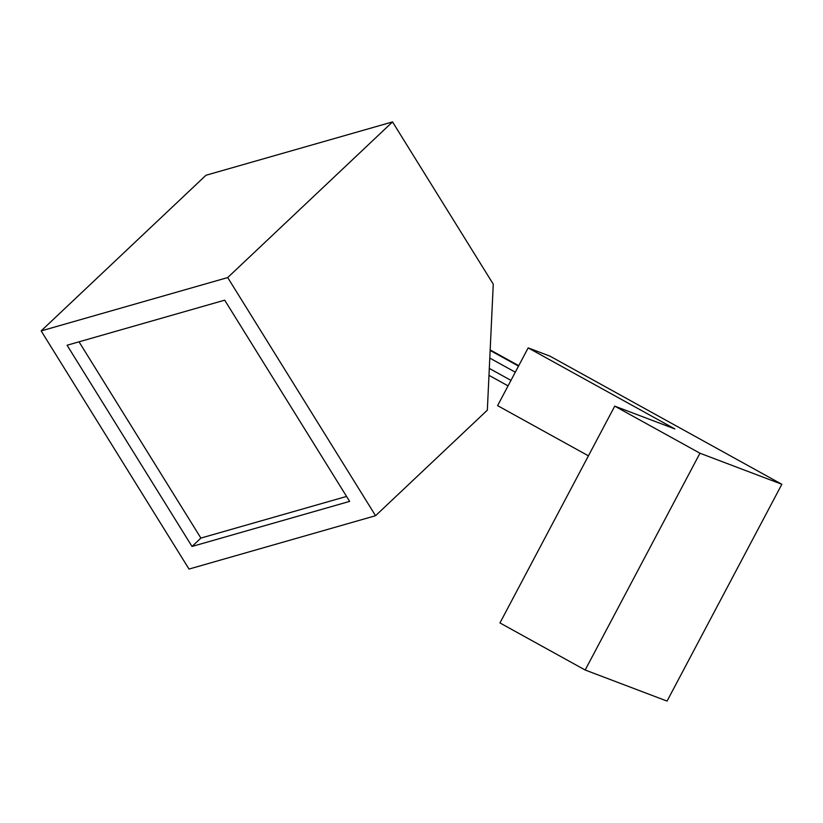<?xml version="1.0" encoding="UTF-8"?>
<svg xmlns="http://www.w3.org/2000/svg" width="823" height="823" viewBox="0 0 823 823"><rect width="100%" height="100%" fill="white"/><g stroke="black" fill="none" stroke-linecap="round" stroke-linejoin="round"><path stroke-width="1.23" d="M375.566 515.712L487.339 410.163L493.265 284.161L392.53 121.917L205.976 175.258L41.15 330.908L189.012 569.063L375.566 515.712L227.704 277.567L41.15 330.908M224.7 300.169L349.641 501.392L192.016 546.462L67.075 345.238L224.7 300.169M227.704 277.567L392.53 121.917M79.029 341.823L200.884 538.077L192.016 546.462M200.884 538.077L346.565 496.434M489.304 368.406L510.96 380.38M508.058 385.874L488.975 375.329M489.788 358.087L515.301 372.191M490.148 350.433L518.521 366.112M490.179 349.909L518.737 365.69M667.062 701.083L585.174 670.025L499.952 622.939L614.74 406.14L674.819 428.927L528.171 347.882L549.99 356.153L781.85 484.284L667.062 701.083M585.174 670.025L699.962 453.226L614.74 406.14M699.962 453.226L781.85 484.284M588.424 455.839L497.586 405.636L528.171 347.882"/></g></svg>
